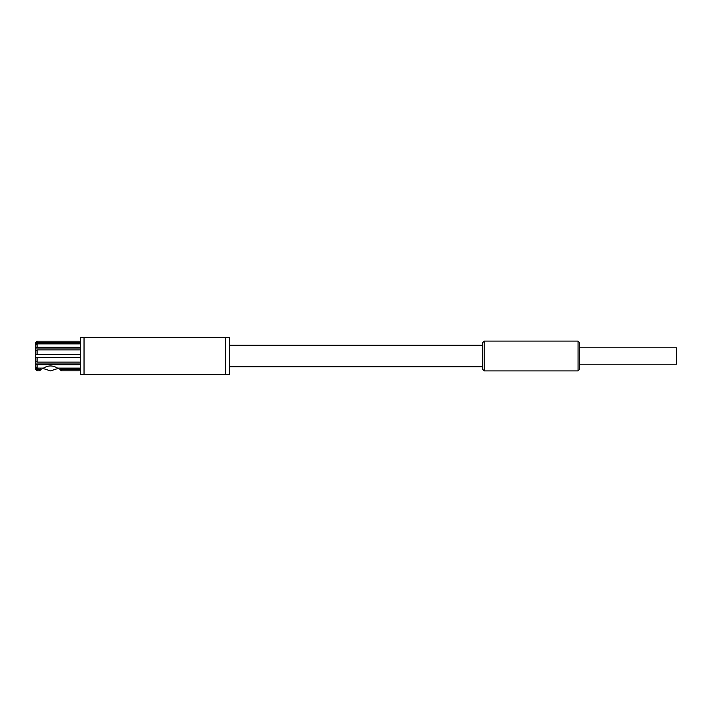 <?xml version="1.0" encoding="UTF-8"?>
<svg xmlns="http://www.w3.org/2000/svg" width="712" height="712" viewBox="0 0 712 712"><rect width="100%" height="100%" fill="white"/><g stroke="black" fill="none" stroke-linecap="round" stroke-linejoin="round"><path stroke-width="1.07" d="M579.532 342.588L579.532 369.412L579.532 342.588L578.046 341.101L578.046 370.899L578.046 341.101L484.16 341.101L484.16 370.899L484.16 341.101L482.674 342.588L482.674 369.412L482.674 342.588M676.4 347.803L676.4 364.197L676.4 347.803L579.532 347.803M84.034 337.372L80.305 337.372L80.305 374.628L84.034 374.628L84.034 337.372L225.606 337.372L225.606 374.628L229.326 374.628L229.326 337.372L225.606 337.372M50.499 370.899L59.105 368.095L50.499 370.899L41.901 368.095M80.305 369.59L59.852 369.59L60.28 368.362L80.305 368.362M40.726 368.362L41.154 369.59L37.086 369.59L35.68 368.362L40.993 368.095M80.305 370.827L61.579 370.827L59.852 369.59L60.013 368.095M41.154 369.59L39.427 370.827L37.086 370.827L35.6 369.412L37.086 370.827L35.68 369.412L37.086 370.827L37.086 369.59L35.68 368.362L35.68 366.867L37.086 368.095L43.494 368.095C48.167 365.247 52.839 365.247 57.512 368.095L80.305 368.095M80.305 364.704L37.086 364.704L35.68 363.992L35.6 362.702L35.68 361.411L37.086 362.123L80.305 362.123M37.086 368.095L37.086 364.704L35.68 363.992L80.305 363.992M35.68 357.486L37.086 357.486L35.68 357.486L35.68 354.514L80.305 354.514M80.305 343.905L37.086 343.905L35.68 345.133L35.6 344.385L35.6 356L35.68 354.514L37.086 354.514L37.086 349.877L35.68 350.589L35.68 348.008L80.305 348.008M80.305 357.486L37.086 357.486L37.086 362.123M35.6 349.298L35.68 348.008L37.086 347.296L80.305 347.296M80.305 349.877L37.086 349.877M35.6 342.588L35.6 344.385L35.68 343.638L80.305 343.638M35.6 344.385L37.086 342.41L80.305 342.41M35.68 342.588L37.086 341.173L35.68 342.588M80.305 341.173L37.086 341.173L37.086 342.41L35.68 343.638M35.68 348.008L37.086 347.296L37.086 343.905M35.6 356L35.68 361.411M35.6 362.702L35.68 369.412M35.6 367.615L35.68 366.867M482.674 345.195L229.326 345.195M225.606 374.628L84.034 374.628M579.532 369.412L578.046 370.899L484.16 370.899L482.674 369.412M676.4 364.197L579.532 364.197M482.674 366.805L229.326 366.805"/></g></svg>
